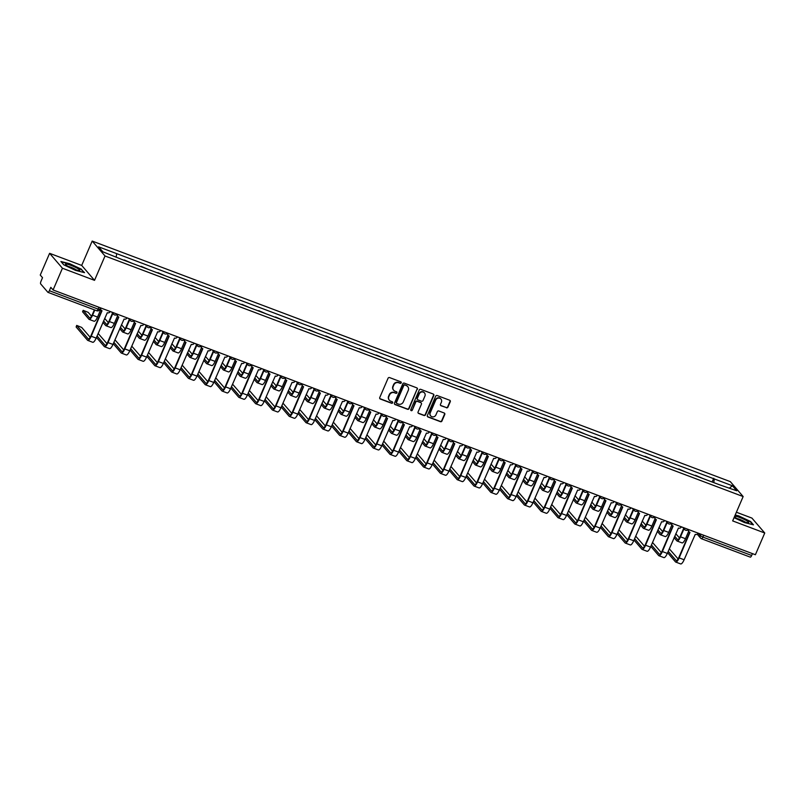 <?xml version="1.0" encoding="UTF-8"?>
<svg xmlns="http://www.w3.org/2000/svg" width="805" height="805" viewBox="0 0 805 805"><rect width="100%" height="100%" fill="white"/><g stroke="black" fill="none" stroke-linecap="round" stroke-linejoin="round"><path stroke-width="1.21" d="M401.222 382.848A0.825 0.785 139.3 0 0 400.81 381.822L389.58 377.585A1.177 1.117 139.3 0 0 388.06 378.259L379.749 397.549A1.177 1.117 139.3 0 0 380.342 399.028L391.572 403.255A0.825 0.785 139.3 0 0 392.528 401.967A0.825 0.785 139.3 0 0 392.226 401.755L390.767 401.212A3.773 3.572 139.3 0 1 388.865 396.503L389.56 394.893A3.773 3.572 139.3 0 1 394.42 392.739L395.869 393.293A0.825 0.785 139.3 0 0 396.815 391.995A0.825 0.785 139.3 0 0 396.513 391.783L395.064 391.24A3.773 3.572 139.3 0 1 393.162 386.531L393.846 384.921A3.773 3.572 139.3 0 1 398.706 382.767L400.166 383.321A0.825 0.785 139.3 0 0 401.222 382.848M393.554 390.123A3.773 3.572 139.3 0 1 392.9 386.239L393.595 384.629A3.773 3.572 139.3 0 1 398.455 382.476L399.904 383.019A0.825 0.785 139.3 0 0 400.96 381.892M379.799 398.566A1.177 1.117 139.3 0 0 380.091 398.727L391.321 402.963A0.825 0.785 139.3 0 0 392.377 401.836M389.258 400.085A3.773 3.572 139.3 0 1 388.604 396.201L389.298 394.601A3.773 3.572 139.3 0 1 394.158 392.438L395.617 392.991A0.825 0.785 139.3 0 0 396.674 391.864M446.413 407.793A1.177 1.117 139.3 0 0 447.932 407.119L450.267 401.705A1.177 1.117 139.3 0 0 449.663 400.236L437.196 395.537A1.177 1.117 139.3 0 0 435.676 396.211L427.364 415.501A1.177 1.117 139.3 0 0 427.958 416.98L440.436 421.679A1.177 1.117 139.3 0 0 441.955 421.005L444.773 414.464A1.177 1.117 139.3 0 0 444.169 412.995L438.836 410.983A1.177 1.117 139.3 0 0 437.316 411.657L435.918 414.897A3.16 2.989 139.3 0 1 430.695 415.893A3.16 2.989 139.3 0 1 430.262 412.764L435.736 400.065A3.16 2.989 139.3 0 1 440.959 399.069A3.16 2.989 139.3 0 1 441.392 402.198L440.476 404.311A1.177 1.117 139.3 0 0 441.08 405.78L446.161 407.491A1.177 1.117 139.3 0 0 447.671 406.827L450.005 401.413A1.177 1.117 139.3 0 0 449.955 400.397M94.527 280.341L81.697 265.419L49.608 253.323L62.438 268.236L94.527 280.341L105.022 255.98L743.146 496.554L732.661 520.905L764.75 533.001L755.392 554.736L53.08 289.971L50.816 287.335L49.357 290.716L98.13 309.11L99.83 309.462L100.524 307.862M62.438 268.236L53.08 289.971M417.393 389.318A1.177 1.117 139.3 0 0 416.799 387.849L404.321 383.14A1.177 1.117 139.3 0 0 402.802 383.814L394.49 403.114A1.177 1.117 139.3 0 0 395.094 404.583L407.561 409.282A1.177 1.117 139.3 0 0 409.081 408.608L417.131 389.016A1.177 1.117 139.3 0 0 417.091 388.01M420.763 389.338L433.231 394.037A1.177 1.117 139.3 0 1 433.825 395.507L425.513 414.806A1.177 1.117 139.3 0 1 423.994 415.481L418.66 413.468A1.177 1.117 139.3 0 1 418.067 411.999L421.438 404.17A1.177 1.117 139.3 0 0 420.844 402.701L417.302 401.363A1.177 1.117 139.3 0 0 415.783 402.037L412.271 410.188A0.825 0.785 139.3 0 1 410.902 410.449A0.825 0.785 139.3 0 1 410.792 409.634L419.244 390.012A1.177 1.117 139.3 0 1 420.763 389.338M49.608 253.323L40.25 275.058L42.524 277.695L41.065 281.086A2.405 0.704 -69.3 0 0 40.632 283.863L47.898 292.306A2.405 0.704 -69.3 0 0 47.988 292.376A2.405 0.704 -69.3 0 0 49.357 290.716M81.697 265.419L92.193 241.067L730.316 481.632L743.146 496.554M764.75 533.001L751.92 518.088L736.394 512.232M752.454 553.629L751.659 555.48A2.405 0.704 110.7 0 1 750.3 557.14A2.405 0.704 110.7 0 1 750.21 557.07M124.835 260.579L124.171 260.327M131.94 263.255L124.322 259.985M140.976 266.666L141.63 266.908M148.734 269.595L141.127 266.324M157.77 272.996L158.434 273.247M165.538 275.924L157.921 272.654M174.574 279.325L175.228 279.577M182.333 282.253L174.715 278.983M191.369 285.664L192.023 285.906M199.137 288.593L191.52 285.322M208.173 291.994L208.827 292.245M215.931 294.922L208.314 291.651M224.967 298.333L225.621 298.575M232.726 301.251L225.118 297.981M241.762 304.662L242.426 304.904M249.53 307.591L241.913 304.32M258.566 310.992L259.22 311.243M266.324 313.92L258.717 310.65M275.36 317.331L276.014 317.573M283.129 320.249L275.511 316.979M292.165 323.66L292.819 323.912M299.923 326.589L292.306 323.318M308.959 329.99L309.613 330.241M316.727 332.918L309.11 329.648M325.753 336.329L326.417 336.571M333.522 339.247L325.904 335.977M342.558 342.658L343.212 342.91M350.316 345.587L342.709 342.316M359.352 348.988L360.016 349.239M367.12 351.916L359.503 348.646M376.156 355.327L376.81 355.569M383.915 358.255L376.297 354.985M392.951 361.656L393.605 361.908M400.719 364.585L393.102 361.314M409.755 367.986L410.409 368.237M417.513 370.914L409.896 367.644M426.549 374.325L427.203 374.567M434.318 377.253L426.7 373.983M443.344 380.654L444.008 380.906M451.112 383.583L443.495 380.312M460.148 386.984L460.802 387.235M467.906 389.912L460.299 386.642M476.942 393.323L477.596 393.565M484.711 396.251L477.093 392.981M493.747 399.652L494.401 399.904M501.505 402.581L493.888 399.31M510.541 405.992L511.195 406.233M518.309 408.91L510.692 405.64M527.335 412.321L528 412.563M535.104 415.249L527.486 411.979M544.14 418.65L544.794 418.902M551.898 421.579L544.291 418.308M560.934 424.99L561.598 425.231M568.702 427.908L561.085 424.638M577.738 431.319L578.393 431.571M585.497 434.247L577.879 430.977M594.533 437.648L595.187 437.9M602.301 440.577L594.684 437.306M611.337 443.988L611.991 444.229M619.095 446.906L611.478 443.636M628.131 450.317L628.786 450.569M635.9 453.245L628.282 449.975M644.926 456.646L645.59 456.898M652.694 459.575L645.077 456.304M661.73 462.986L662.384 463.227M669.488 465.914L661.881 462.644M678.524 469.315L679.179 469.567M686.293 472.243L678.675 468.973M695.329 475.644L695.983 475.896M703.087 478.573L695.47 475.302M713.773 482.598L714.337 478.955L732.419 485.777L736.736 490.788L719.247 484.67L121.605 259.361L102.919 251.844L98.602 246.833L116.695 253.645L116.202 256.855M714.337 478.955L116.695 253.645M105.022 255.98L92.193 241.067M81.677 269.333L69.854 263.748L60.898 261.494L63.756 264.815L75.579 270.4L84.535 272.654L81.516 269.715M734.059 517.645L744.504 522.576L753.46 524.83L750.602 521.509L738.779 515.925L735.196 515.019M712.123 481.984L713.733 478.25M729.451 488.041L732.419 485.777M394.541 404.12A1.177 1.117 139.3 0 0 394.832 404.281L407.31 408.99A1.177 1.117 139.3 0 0 408.819 408.316L417.131 389.016M404.845 385.082A0.825 0.785 139.3 0 0 403.778 385.555L396.483 402.49A0.825 0.785 139.3 0 0 396.895 403.516L398.435 404.1A3.773 3.572 139.3 0 0 403.295 401.947L408.276 390.365A3.773 3.572 139.3 0 0 406.374 385.655L404.583 384.78A0.825 0.785 139.3 0 0 403.516 385.253L403.778 385.555M396.483 403.144A0.825 0.785 139.3 0 1 396.221 402.188L403.516 385.253M407.622 386.481A3.773 3.572 139.3 0 0 406.112 385.364L406.374 385.655M404.583 384.78L406.112 385.364M418.117 413.005A1.177 1.117 139.3 0 0 418.399 413.166L423.742 415.179A1.177 1.117 139.3 0 0 425.261 414.505L433.573 395.215A1.177 1.117 139.3 0 0 433.523 394.209M421.136 402.862A1.177 1.117 139.3 0 0 420.582 402.399L417.04 401.071A1.177 1.117 139.3 0 0 415.521 401.745L412.271 410.188M410.802 410.278A0.825 0.785 139.3 0 0 412.019 409.886M424.929 396.05A3.16 2.989 139.3 0 0 424.497 392.931A3.16 2.989 139.3 0 0 419.274 393.917L417.352 398.395A1.177 1.117 139.3 0 0 417.946 399.864L421.488 401.202A1.177 1.117 139.3 0 0 423.007 400.528L424.929 396.05M424.366 392.78A3.16 2.989 139.3 0 0 419.023 393.625L419.274 393.917M417.403 399.401A1.177 1.117 139.3 0 1 417.091 398.093L419.023 393.625M440.526 405.318A1.177 1.117 139.3 0 0 440.818 405.489L446.161 407.491M440.828 398.928A3.16 2.989 139.3 0 0 435.485 399.763L435.736 400.065M430.574 415.742A3.16 2.989 139.3 0 1 430.011 412.472L435.485 399.763M427.415 416.507A1.177 1.117 139.3 0 0 427.707 416.678L440.174 421.377A1.177 1.117 139.3 0 0 441.693 420.703L444.511 414.162A1.177 1.117 139.3 0 0 444.461 413.156M94.799 310.026L92.575 315.198A6.078 1.771 110.7 0 1 89.134 319.384A6.078 1.771 110.7 0 1 88.902 319.213L82.563 311.756L83.177 310.338L89.516 317.794A4.508 1.308 -69.3 0 0 89.687 317.915A4.508 1.308 -69.3 0 0 92.243 314.815L94.376 309.865M91.529 316.234L88.188 312.36L83.177 310.338M100.726 309.643L97.526 317.069A6.078 1.771 110.7 0 1 94.084 321.245L89.134 319.384M100.726 307.933A2.405 2.274 139.3 0 0 102.014 310.73L91.217 336.238A6.078 1.771 110.7 0 1 87.775 340.414A6.078 1.771 110.7 0 1 87.544 340.253L76.133 326.991L76.686 325.411L88.158 338.835A4.508 1.308 -69.3 0 0 88.329 338.955A4.508 1.308 -69.3 0 0 90.885 335.856L101.752 310.619M90.17 337.275L81.697 327.434L76.686 325.411M101.128 310.116L100.796 309.734A2.405 2.274 -40.7 0 1 100.273 308.436M110.295 311.545A2.405 2.274 139.3 0 1 107.286 312.722L96.167 338.11A6.078 1.771 110.7 0 1 92.726 342.286L87.775 340.414M108.323 322.574L104.65 318.418M112.861 313.437L109.369 321.537A6.078 1.771 110.7 0 1 105.928 325.713A6.078 1.771 110.7 0 1 105.697 325.542L102.949 322.352M117.52 315.973L114.32 323.399A6.078 1.771 110.7 0 1 110.889 327.575L105.928 325.713M103.563 320.933L106.31 324.123A4.508 1.308 -69.3 0 0 106.481 324.244A4.508 1.308 -69.3 0 0 109.037 321.145L112.519 313.054M125.117 328.903L121.444 324.747M129.655 319.776L126.174 327.866A6.078 1.771 110.7 0 1 122.732 332.042A6.078 1.771 110.7 0 1 122.501 331.881L119.754 328.682M134.324 322.312L131.124 329.738A6.078 1.771 110.7 0 1 127.683 333.914L122.732 332.042M120.368 327.263L123.105 330.452A4.508 1.308 -69.3 0 0 123.286 330.583A4.508 1.308 -69.3 0 0 125.832 327.484L129.323 319.384M67.399 265.972A7.819 1.177 23.3 0 0 79.433 270.561A7.819 1.177 23.3 0 0 77.854 268.608A7.819 1.177 23.3 0 0 69.3 264.775A7.819 1.177 23.3 0 0 65.577 264.593A7.819 1.177 23.3 0 0 67.399 265.972M76.344 269.947A5.353 0.805 23.3 0 0 75.65 269.484A5.353 0.805 23.3 0 0 68.143 266.415M61.25 261.907L69.854 264.07L81.305 269.474L83.901 272.493M734.462 516.719A7.819 1.177 23.3 0 0 734.502 516.77A7.819 1.177 23.3 0 0 736.323 518.158A7.819 1.177 23.3 0 0 748.358 522.737A7.819 1.177 23.3 0 0 746.778 520.785A7.819 1.177 23.3 0 0 734.683 516.206M745.269 522.123A5.353 0.805 23.3 0 0 744.575 521.66A5.353 0.805 23.3 0 0 737.068 518.591M735.066 515.311L738.779 516.246L750.23 521.66L752.826 524.669M106.964 343.614L98.16 333.481M117.52 314.272A2.405 2.274 139.3 0 0 118.808 317.069L108.011 342.578A6.078 1.771 110.7 0 1 104.57 346.754A6.078 1.771 110.7 0 1 104.338 346.583L96.459 337.426M97.073 336.007L104.952 345.164A4.508 1.308 -69.3 0 0 105.123 345.285A4.508 1.308 -69.3 0 0 107.679 342.185L118.546 316.949M117.933 316.446L117.59 316.063A2.405 2.274 -40.7 0 1 117.087 314.332M127.089 317.874A2.405 2.274 139.3 0 1 124.091 319.052L112.962 344.439A6.078 1.771 110.7 0 1 109.53 348.615L104.57 346.754M123.759 349.944L114.954 339.821M134.324 320.601A2.405 2.274 139.3 0 0 135.612 323.399L124.815 348.907A6.078 1.771 110.7 0 1 121.374 353.083A6.078 1.771 110.7 0 1 121.142 352.912L113.264 343.755M113.877 342.336L121.756 351.493A4.508 1.308 -69.3 0 0 121.927 351.624A4.508 1.308 -69.3 0 0 124.473 348.515L135.351 323.278M134.727 322.785L134.395 322.392A2.405 2.274 -40.7 0 1 133.882 320.672M143.884 324.204A2.405 2.274 139.3 0 1 140.885 325.391L129.766 350.779A6.078 1.771 110.7 0 1 126.325 354.955L121.374 353.083M141.922 335.242L138.249 331.076M146.45 326.106L142.968 334.196A6.078 1.771 110.7 0 1 139.527 338.382A6.078 1.771 110.7 0 1 139.295 338.211L136.548 335.021M151.119 328.641L147.919 336.067A6.078 1.771 110.7 0 1 144.487 340.243L139.527 338.382M137.162 333.602L139.909 336.792A4.508 1.308 -69.3 0 0 140.08 336.913A4.508 1.308 -69.3 0 0 142.636 333.813L146.118 325.723M158.716 341.572L155.043 337.416M163.254 332.435L159.762 340.535A6.078 1.771 110.7 0 1 156.331 344.711A6.078 1.771 110.7 0 1 156.1 344.54L153.353 341.35M167.923 334.971L164.723 342.397A6.078 1.771 110.7 0 1 161.282 346.573L156.331 344.711M153.956 339.931L156.703 343.121A4.508 1.308 -69.3 0 0 156.874 343.252A4.508 1.308 -69.3 0 0 159.43 340.143L162.922 332.052M175.52 347.901L171.847 343.745M180.048 338.774L176.567 346.864A6.078 1.771 110.7 0 1 173.125 351.04A6.078 1.771 110.7 0 1 172.894 350.879L170.147 347.68M184.717 341.31L181.517 348.736A6.078 1.771 110.7 0 1 178.076 352.912L173.125 351.04M170.761 346.261L173.508 349.45A4.508 1.308 -69.3 0 0 173.679 349.581A4.508 1.308 -69.3 0 0 176.235 346.482L179.716 338.382M140.563 356.273L131.758 346.15M151.119 326.931A2.405 2.274 139.3 0 0 152.407 329.728L141.61 355.236A6.078 1.771 110.7 0 1 138.168 359.412A6.078 1.771 110.7 0 1 137.937 359.251L130.058 350.084M130.672 348.666L138.551 357.833A4.508 1.308 -69.3 0 0 138.722 357.953A4.508 1.308 -69.3 0 0 141.278 354.854L152.145 329.617M151.521 329.114L151.189 328.732A2.405 2.274 -40.7 0 1 150.686 327.001M160.688 330.543A2.405 2.274 139.3 0 1 157.679 331.72L146.56 357.108A6.078 1.771 110.7 0 1 143.129 361.284L138.168 359.412M157.357 362.612L148.553 352.479M167.913 333.27A2.405 2.274 139.3 0 0 169.211 336.067L158.404 361.576A6.078 1.771 110.7 0 1 154.973 365.752A6.078 1.771 110.7 0 1 154.741 365.581L146.862 356.424M147.466 355.005L155.345 364.162A4.508 1.308 -69.3 0 0 155.526 364.283A4.508 1.308 -69.3 0 0 158.072 361.183L168.949 335.947M168.326 335.454L167.993 335.061A2.405 2.274 -40.7 0 1 167.48 333.34M177.482 336.872A2.405 2.274 139.3 0 1 174.484 338.05L163.365 363.437A6.078 1.771 110.7 0 1 159.923 367.613L154.973 365.752M174.162 368.942L165.357 358.819M184.717 339.599A2.405 2.274 139.3 0 0 186.005 342.397L175.208 367.905A6.078 1.771 110.7 0 1 171.767 372.081A6.078 1.771 110.7 0 1 171.535 371.91L163.656 362.753M164.27 361.334L172.149 370.491A4.508 1.308 -69.3 0 0 172.32 370.622A4.508 1.308 -69.3 0 0 174.876 367.523L185.744 342.276M185.12 341.783L184.788 341.39A2.405 2.274 -40.7 0 1 184.285 339.67M194.287 343.202A2.405 2.274 139.3 0 1 191.278 344.389L180.159 369.777A6.078 1.771 110.7 0 1 176.718 373.953L171.767 372.081M192.315 354.24L188.642 350.074M196.853 345.103L193.361 353.204A6.078 1.771 110.7 0 1 189.93 357.38A6.078 1.771 110.7 0 1 189.688 357.209L186.951 354.019M201.512 347.639L198.322 355.065A6.078 1.771 110.7 0 1 194.88 359.241L189.93 357.38M187.555 352.6L190.302 355.79A4.508 1.308 -69.3 0 0 190.473 355.911A4.508 1.308 -69.3 0 0 193.029 352.811L196.521 344.721M190.956 375.271L182.151 365.148M201.512 345.929A2.405 2.274 139.3 0 0 202.8 348.726L192.003 374.234A6.078 1.771 110.7 0 1 188.571 378.42A6.078 1.771 110.7 0 1 188.33 378.249L180.451 369.093M181.065 367.664L188.944 376.831A4.508 1.308 -69.3 0 0 189.115 376.951A4.508 1.308 -69.3 0 0 191.671 373.852L202.538 348.615M201.924 348.112L201.582 347.73A2.405 2.274 -40.7 0 1 201.079 345.999M211.081 349.541A2.405 2.274 139.3 0 1 208.082 350.718L196.963 376.106A6.078 1.771 110.7 0 1 193.522 380.282L188.571 378.42M209.119 360.57L205.446 356.414M213.647 351.443L210.165 359.533A6.078 1.771 110.7 0 1 206.724 363.709A6.078 1.771 110.7 0 1 206.493 363.538L203.746 360.348M218.316 353.969L215.116 361.395A6.078 1.771 110.7 0 1 211.675 365.581L206.724 363.709M204.359 358.929L207.106 362.119A4.508 1.308 -69.3 0 0 207.277 362.25A4.508 1.308 -69.3 0 0 209.833 359.141L213.315 351.05M207.76 381.61L198.946 371.477M218.316 352.268A2.405 2.274 139.3 0 0 219.604 355.065L208.807 380.574A6.078 1.771 110.7 0 1 205.366 384.75A6.078 1.771 110.7 0 1 205.134 384.579L197.255 375.422M197.869 374.003L205.748 383.16A4.508 1.308 -69.3 0 0 205.919 383.281A4.508 1.308 -69.3 0 0 208.475 380.181L219.342 354.945M218.719 354.452L218.386 354.059A2.405 2.274 -40.7 0 1 217.873 352.338M227.875 355.87A2.405 2.274 139.3 0 1 224.877 357.048L213.758 382.435A6.078 1.771 110.7 0 1 210.316 386.611L205.366 384.75M225.913 366.899L222.24 362.743M230.441 357.772L226.96 365.862A6.078 1.771 110.7 0 1 223.518 370.038A6.078 1.771 110.7 0 1 223.287 369.877L220.54 366.678M235.11 360.308L231.91 367.734A6.078 1.771 110.7 0 1 228.479 371.91L223.518 370.038M221.154 365.259L223.901 368.459A4.508 1.308 -69.3 0 0 224.072 368.579A4.508 1.308 -69.3 0 0 226.628 365.48L230.109 357.38M224.555 387.94L215.75 377.817M235.11 358.597A2.405 2.274 139.3 0 0 236.398 361.395L225.601 386.903A6.078 1.771 110.7 0 1 222.16 391.079A6.078 1.771 110.7 0 1 221.928 390.918L214.05 381.751M214.663 380.332L222.542 389.489A4.508 1.308 -69.3 0 0 222.713 389.62A4.508 1.308 -69.3 0 0 225.269 386.521L236.137 361.274M235.513 360.781L235.181 360.388A2.405 2.274 -40.7 0 1 234.678 358.668M244.68 362.21A2.405 2.274 139.3 0 1 241.681 363.387L230.552 388.775A6.078 1.771 110.7 0 1 227.121 392.951L222.16 391.079M242.708 373.238L239.035 369.072M247.246 364.101L243.764 372.202A6.078 1.771 110.7 0 1 240.323 376.378A6.078 1.771 110.7 0 1 240.091 376.207L237.344 373.017M251.915 366.637L248.715 374.063A6.078 1.771 110.7 0 1 245.273 378.239L240.323 376.378M237.958 371.598L240.695 374.788A4.508 1.308 -69.3 0 0 240.876 374.909A4.508 1.308 -69.3 0 0 243.422 371.809L246.914 363.719M241.349 394.279L232.544 384.146M251.915 364.927A2.405 2.274 139.3 0 0 253.203 367.724L242.406 393.232A6.078 1.771 110.7 0 1 238.964 397.418A6.078 1.771 110.7 0 1 238.733 397.247L230.854 388.091M231.458 386.662L239.337 395.829A4.508 1.308 -69.3 0 0 239.518 395.949A4.508 1.308 -69.3 0 0 242.064 392.85L252.941 367.613M252.317 367.11L251.985 366.728A2.405 2.274 -40.7 0 1 251.472 364.997M261.474 368.539A2.405 2.274 139.3 0 1 258.475 369.716L247.356 395.104A6.078 1.771 110.7 0 1 243.915 399.28L238.964 397.418M259.512 379.568L255.839 375.412M264.04 370.441L260.558 378.531A6.078 1.771 110.7 0 1 257.117 382.707A6.078 1.771 110.7 0 1 256.886 382.536L254.139 379.346M268.709 372.967L265.509 380.403A6.078 1.771 110.7 0 1 262.068 384.579L257.117 382.707M254.752 377.927L257.499 381.117A4.508 1.308 -69.3 0 0 257.67 381.248A4.508 1.308 -69.3 0 0 260.226 378.139L263.708 370.048M276.306 385.897L272.633 381.741M280.844 376.77L277.353 384.86A6.078 1.771 110.7 0 1 273.921 389.036A6.078 1.771 110.7 0 1 273.68 388.875L270.943 385.675M285.503 379.306L282.314 386.732A6.078 1.771 110.7 0 1 278.872 390.908L273.921 389.036M271.547 384.257L274.294 387.457A4.508 1.308 -69.3 0 0 274.465 387.577A4.508 1.308 -69.3 0 0 277.021 384.478L280.512 376.378M293.111 392.236L289.438 388.07M297.639 383.1L294.157 391.2A6.078 1.771 110.7 0 1 290.716 395.376A6.078 1.771 110.7 0 1 290.484 395.205L287.737 392.015M302.308 385.635L299.108 393.061A6.078 1.771 110.7 0 1 295.666 397.237L290.716 395.376M288.351 390.596L291.098 393.786A4.508 1.308 -69.3 0 0 291.269 393.907A4.508 1.308 -69.3 0 0 293.825 390.807L297.307 382.717M309.905 398.566L306.232 394.41M314.443 389.439L310.951 397.529A6.078 1.771 110.7 0 1 307.51 401.705A6.078 1.771 110.7 0 1 307.279 401.534L304.531 398.344M319.102 391.965L315.902 399.401A6.078 1.771 110.7 0 1 312.471 403.577L307.51 401.705M305.145 396.925L307.892 400.115A4.508 1.308 -69.3 0 0 308.063 400.246A4.508 1.308 -69.3 0 0 310.619 397.137L314.101 389.046M326.699 404.895L323.026 400.739M331.237 395.768L327.756 403.858A6.078 1.771 110.7 0 1 324.314 408.034A6.078 1.771 110.7 0 1 324.083 407.873L321.336 404.684M335.906 398.304L332.707 405.73A6.078 1.771 110.7 0 1 329.265 409.906L324.314 408.034M321.95 403.255L324.697 406.455A4.508 1.308 -69.3 0 0 324.868 406.575A4.508 1.308 -69.3 0 0 327.414 403.476L330.905 395.376M343.504 411.234L339.831 407.068M348.032 402.098L344.55 410.198A6.078 1.771 110.7 0 1 341.109 414.374A6.078 1.771 110.7 0 1 340.877 414.203L338.13 411.013M352.701 404.633L349.501 412.059A6.078 1.771 110.7 0 1 346.07 416.235L341.109 414.374M338.744 409.594L341.491 412.784A4.508 1.308 -69.3 0 0 341.662 412.905A4.508 1.308 -69.3 0 0 344.218 409.805L347.7 401.715M258.153 400.608L249.349 390.485M268.709 371.266A2.405 2.274 139.3 0 0 269.997 374.063L259.2 399.572A6.078 1.771 110.7 0 1 255.759 403.748A6.078 1.771 110.7 0 1 255.527 403.577L247.648 394.42M248.262 393.001L256.141 402.158A4.508 1.308 -69.3 0 0 256.312 402.289A4.508 1.308 -69.3 0 0 258.868 399.179L269.735 373.943M269.112 373.45L268.779 373.057A2.405 2.274 -40.7 0 1 268.276 371.336M278.278 374.868A2.405 2.274 139.3 0 1 275.27 376.056L264.151 401.433A6.078 1.771 110.7 0 1 260.709 405.609L255.759 403.748M274.948 406.938L266.143 396.815M285.503 377.595A2.405 2.274 139.3 0 0 286.791 380.393L275.994 405.901A6.078 1.771 110.7 0 1 272.563 410.077A6.078 1.771 110.7 0 1 272.332 409.916L264.453 400.749M265.056 399.33L272.935 408.487A4.508 1.308 -69.3 0 0 273.106 408.618A4.508 1.308 -69.3 0 0 275.662 405.519L286.53 380.272M285.916 379.779L285.584 379.386A2.405 2.274 -40.7 0 1 285.071 377.666M295.073 381.208A2.405 2.274 139.3 0 1 292.074 382.385L280.955 407.773A6.078 1.771 110.7 0 1 277.514 411.949L272.563 410.077M291.752 413.277L282.947 403.144M302.308 383.935A2.405 2.274 139.3 0 0 303.596 386.732L292.799 412.241A6.078 1.771 110.7 0 1 289.357 416.416A6.078 1.771 110.7 0 1 289.126 416.245L281.247 407.089M281.861 405.67L289.74 414.827A4.508 1.308 -69.3 0 0 289.911 414.947A4.508 1.308 -69.3 0 0 292.467 411.848L303.334 386.611M302.71 386.108L302.378 385.726A2.405 2.274 -40.7 0 1 301.865 383.995M311.877 387.537A2.405 2.274 139.3 0 1 308.868 388.714L297.749 414.102A6.078 1.771 110.7 0 1 294.308 418.278L289.357 416.416M308.546 419.606L299.742 409.483M319.102 390.264A2.405 2.274 139.3 0 0 320.39 393.061L309.593 418.57A6.078 1.771 110.7 0 1 306.152 422.746A6.078 1.771 110.7 0 1 305.92 422.575L298.041 413.418M298.655 411.999L306.534 421.156A4.508 1.308 -69.3 0 0 306.705 421.287A4.508 1.308 -69.3 0 0 309.261 418.177L320.128 392.941M319.515 392.448L319.172 392.055A2.405 2.274 -40.7 0 1 318.669 390.334M328.671 393.866A2.405 2.274 139.3 0 1 325.673 395.054L314.544 420.431A6.078 1.771 110.7 0 1 311.112 424.617L306.152 422.746M325.351 425.936L316.536 415.813M335.906 396.593A2.405 2.274 139.3 0 0 337.194 399.391L326.397 424.899A6.078 1.771 110.7 0 1 322.956 429.075A6.078 1.771 110.7 0 1 322.725 428.914L314.846 419.747M315.459 418.328L323.338 427.495A4.508 1.308 -69.3 0 0 323.509 427.616A4.508 1.308 -69.3 0 0 326.055 424.517L336.933 399.27M336.309 398.777L335.977 398.395A2.405 2.274 -40.7 0 1 335.464 396.664M345.466 400.206A2.405 2.274 139.3 0 1 342.467 401.383L331.348 426.771A6.078 1.771 110.7 0 1 327.907 430.947L322.956 429.075M342.145 432.275L333.34 422.142M352.701 402.933A2.405 2.274 139.3 0 0 353.989 405.73L343.192 431.239A6.078 1.771 110.7 0 1 339.75 435.414A6.078 1.771 110.7 0 1 339.519 435.243L331.64 426.087M332.254 424.668L340.133 433.825A4.508 1.308 -69.3 0 0 340.304 433.945A4.508 1.308 -69.3 0 0 342.86 430.846L353.727 405.609M353.103 405.106L352.771 404.724A2.405 2.274 -40.7 0 1 352.268 402.993M362.27 406.535A2.405 2.274 139.3 0 1 359.272 407.712L348.142 433.1A6.078 1.771 110.7 0 1 344.711 437.276L339.75 435.414M360.298 417.564L356.625 413.408M364.836 408.437L361.344 416.527A6.078 1.771 110.7 0 1 357.913 420.703A6.078 1.771 110.7 0 1 357.682 420.532L354.935 417.342M369.505 410.973L366.305 418.399A6.078 1.771 110.7 0 1 362.864 422.575L357.913 420.703M355.538 415.923L358.285 419.113A4.508 1.308 -69.3 0 0 358.467 419.244A4.508 1.308 -69.3 0 0 361.012 416.145L364.504 408.044M358.939 438.604L350.135 428.481M369.505 409.262A2.405 2.274 139.3 0 0 370.793 412.059L359.986 437.568A6.078 1.771 110.7 0 1 356.555 441.744A6.078 1.771 110.7 0 1 356.323 441.573L348.444 432.416M349.048 430.997L356.927 440.154A4.508 1.308 -69.3 0 0 357.108 440.285A4.508 1.308 -69.3 0 0 359.654 437.175L370.531 411.939M369.908 411.446L369.575 411.053A2.405 2.274 -40.7 0 1 369.062 409.332M379.064 412.864A2.405 2.274 139.3 0 1 376.066 414.052L364.947 439.439A6.078 1.771 110.7 0 1 361.505 443.615L356.555 441.744M377.102 423.893L373.429 419.737M381.63 414.766L378.149 422.856A6.078 1.771 110.7 0 1 374.707 427.042A6.078 1.771 110.7 0 1 374.476 426.871L371.729 423.682M386.299 417.302L383.1 424.728A6.078 1.771 110.7 0 1 379.658 428.904L374.707 427.042M372.343 422.253L375.09 425.453A4.508 1.308 -69.3 0 0 375.261 425.573A4.508 1.308 -69.3 0 0 377.817 422.474L381.298 414.384M375.744 444.934L366.939 434.811M386.299 415.591A2.405 2.274 139.3 0 0 387.587 418.389L376.79 443.897A6.078 1.771 110.7 0 1 373.349 448.073A6.078 1.771 110.7 0 1 373.118 447.912L365.239 438.745M365.852 437.326L373.731 446.493A4.508 1.308 -69.3 0 0 373.902 446.614A4.508 1.308 -69.3 0 0 376.458 443.515L387.326 418.278M386.702 417.775L386.37 417.393A2.405 2.274 -40.7 0 1 385.867 415.662M395.869 419.204A2.405 2.274 139.3 0 1 392.86 420.381L381.741 445.769A6.078 1.771 110.7 0 1 378.3 449.945L373.349 448.073M393.897 430.232L390.224 426.076M398.435 421.096L394.943 429.196A6.078 1.771 110.7 0 1 391.512 433.372A6.078 1.771 110.7 0 1 391.27 433.201L388.533 430.011M403.094 423.631L399.904 431.057A6.078 1.771 110.7 0 1 396.463 435.233L391.512 433.372M389.137 428.592L391.884 431.782A4.508 1.308 -69.3 0 0 392.055 431.903A4.508 1.308 -69.3 0 0 394.611 428.803L398.103 420.713M392.538 451.273L383.733 441.14M403.094 421.931A2.405 2.274 139.3 0 0 404.382 424.728L393.585 450.237A6.078 1.771 110.7 0 1 390.153 454.412A6.078 1.771 110.7 0 1 389.912 454.241L382.033 445.085M382.647 443.666L390.526 452.823A4.508 1.308 -69.3 0 0 390.697 452.943A4.508 1.308 -69.3 0 0 393.253 449.844L404.12 424.607M403.506 424.104L403.164 423.722A2.405 2.274 -40.7 0 1 402.661 421.991M412.663 425.533A2.405 2.274 139.3 0 1 409.665 426.71L398.545 452.098A6.078 1.771 110.7 0 1 395.104 456.274L390.153 454.412M410.701 436.562L407.028 432.406M415.229 427.435L411.747 435.525A6.078 1.771 110.7 0 1 408.306 439.701A6.078 1.771 110.7 0 1 408.075 439.54L405.328 436.34M419.898 429.971L416.698 437.397A6.078 1.771 110.7 0 1 413.257 441.573L408.306 439.701M405.941 434.921L408.688 438.111A4.508 1.308 -69.3 0 0 408.86 438.242A4.508 1.308 -69.3 0 0 411.415 435.143L414.897 427.042M409.343 457.602L400.528 447.479M419.898 428.26A2.405 2.274 139.3 0 0 421.186 431.057L410.389 456.566A6.078 1.771 110.7 0 1 406.948 460.742A6.078 1.771 110.7 0 1 406.716 460.571L398.837 451.414M399.451 449.995L407.33 459.152A4.508 1.308 -69.3 0 0 407.501 459.283A4.508 1.308 -69.3 0 0 410.057 456.173L420.924 430.937M420.301 430.444L419.969 430.051A2.405 2.274 -40.7 0 1 419.455 428.33M429.457 431.862A2.405 2.274 139.3 0 1 426.459 433.05L415.34 458.437A6.078 1.771 110.7 0 1 411.898 462.613L406.948 460.742M427.495 442.901L423.822 438.735M432.033 433.764L428.542 441.854A6.078 1.771 110.7 0 1 425.1 446.04A6.078 1.771 110.7 0 1 424.869 445.869L422.122 442.68M436.692 436.3L433.493 443.726A6.078 1.771 110.7 0 1 430.061 447.902L425.1 446.04M422.736 441.261L425.483 444.451A4.508 1.308 -69.3 0 0 425.654 444.571A4.508 1.308 -69.3 0 0 428.21 441.472L431.691 433.382M426.137 463.932L417.332 453.809M436.692 434.589A2.405 2.274 139.3 0 0 437.98 437.387L427.183 462.895A6.078 1.771 110.7 0 1 423.742 467.071A6.078 1.771 110.7 0 1 423.511 466.91L415.632 457.743M416.245 456.324L424.124 465.491A4.508 1.308 -69.3 0 0 424.295 465.612A4.508 1.308 -69.3 0 0 426.851 462.513L437.719 437.276M437.095 436.773L436.763 436.391A2.405 2.274 -40.7 0 1 436.26 434.66M446.262 438.202A2.405 2.274 139.3 0 1 443.263 439.379L432.134 464.767A6.078 1.771 110.7 0 1 428.703 468.943L423.742 467.071M444.29 449.23L440.617 445.074M448.828 440.104L445.346 448.194A6.078 1.771 110.7 0 1 441.905 452.37A6.078 1.771 110.7 0 1 441.673 452.199L438.926 449.009M453.497 442.629L450.297 450.055A6.078 1.771 110.7 0 1 446.856 454.231L441.905 452.37M439.54 447.59L442.277 450.78A4.508 1.308 -69.3 0 0 442.458 450.911A4.508 1.308 -69.3 0 0 445.004 447.801L448.496 439.711M442.931 470.271L434.126 460.138M453.497 440.929A2.405 2.274 139.3 0 0 454.785 443.726L443.988 469.235A6.078 1.771 110.7 0 1 440.546 473.41A6.078 1.771 110.7 0 1 440.315 473.239L432.436 464.083M433.05 462.664L440.919 471.821A4.508 1.308 -69.3 0 0 441.1 471.941A4.508 1.308 -69.3 0 0 443.646 468.842L454.523 443.605M453.899 443.112L453.567 442.72A2.405 2.274 -40.7 0 1 453.054 440.999M463.056 444.531A2.405 2.274 139.3 0 1 460.058 445.708L448.938 471.096A6.078 1.771 110.7 0 1 445.497 475.272L440.546 473.41M461.094 455.56L457.421 451.404M465.622 446.433L462.14 454.523A6.078 1.771 110.7 0 1 458.699 458.699A6.078 1.771 110.7 0 1 458.468 458.538L455.721 455.338M470.291 448.969L467.091 456.395A6.078 1.771 110.7 0 1 463.65 460.571L458.699 458.699M456.334 453.919L459.081 457.109A4.508 1.308 -69.3 0 0 459.252 457.24A4.508 1.308 -69.3 0 0 461.808 454.141L465.29 446.04M459.736 476.6L450.931 466.477M470.291 447.258A2.405 2.274 139.3 0 0 471.579 450.055L460.782 475.564A6.078 1.771 110.7 0 1 457.341 479.74A6.078 1.771 110.7 0 1 457.109 479.569L449.23 470.412M449.844 468.993L457.723 478.15A4.508 1.308 -69.3 0 0 457.894 478.281A4.508 1.308 -69.3 0 0 460.45 475.181L471.317 449.935M470.694 449.442L470.362 449.049A2.405 2.274 -40.7 0 1 469.858 447.328M479.861 450.86A2.405 2.274 139.3 0 1 476.852 452.048L465.733 477.435A6.078 1.771 110.7 0 1 462.301 481.611L457.341 479.74M477.888 461.899L474.215 457.733M482.426 452.762L478.935 460.863A6.078 1.771 110.7 0 1 475.503 465.038A6.078 1.771 110.7 0 1 475.272 464.867L472.525 461.678M487.095 455.298L483.896 462.724A6.078 1.771 110.7 0 1 480.454 466.9L475.503 465.038M473.129 460.259L475.876 463.449A4.508 1.308 -69.3 0 0 476.047 463.569A4.508 1.308 -69.3 0 0 478.603 460.47L482.094 452.38M476.53 482.93L467.725 472.807M487.085 453.587A2.405 2.274 139.3 0 0 488.373 456.385L477.576 481.893A6.078 1.771 110.7 0 1 474.145 486.079A6.078 1.771 110.7 0 1 473.914 485.908L466.035 476.751M466.638 475.322L474.517 484.489A4.508 1.308 -69.3 0 0 474.688 484.61A4.508 1.308 -69.3 0 0 477.244 481.511L488.112 456.274M487.498 455.771L487.166 455.389A2.405 2.274 -40.7 0 1 486.653 453.658M496.655 457.2A2.405 2.274 139.3 0 1 493.656 458.377L482.537 483.765A6.078 1.771 110.7 0 1 479.096 487.941L474.145 486.079M494.693 468.228L491.02 464.072M499.221 459.102L495.739 467.192A6.078 1.771 110.7 0 1 492.298 471.368A6.078 1.771 110.7 0 1 492.066 471.197L489.319 468.007M503.89 461.627L500.69 469.053A6.078 1.771 110.7 0 1 497.249 473.239L492.298 471.368M489.933 466.588L492.68 469.778A4.508 1.308 -69.3 0 0 492.851 469.909A4.508 1.308 -69.3 0 0 495.407 466.799L498.889 458.709M493.334 489.269L484.53 479.136M503.89 459.927A2.405 2.274 139.3 0 0 505.178 462.724L494.381 488.233A6.078 1.771 110.7 0 1 490.939 492.408A6.078 1.771 110.7 0 1 490.708 492.237L482.829 483.081M483.443 481.662L491.322 490.819A4.508 1.308 -69.3 0 0 491.493 490.939A4.508 1.308 -69.3 0 0 494.049 487.84L504.916 462.603M504.292 462.11L503.96 461.718A2.405 2.274 -40.7 0 1 503.447 459.997M513.459 463.529A2.405 2.274 139.3 0 1 510.451 464.706L499.331 490.094A6.078 1.771 110.7 0 1 495.89 494.27L490.939 492.408M511.487 474.558L507.814 470.402M516.025 465.431L512.533 473.521A6.078 1.771 110.7 0 1 509.092 477.697A6.078 1.771 110.7 0 1 508.861 477.536L506.114 474.336M520.684 467.967L517.484 475.393A6.078 1.771 110.7 0 1 514.053 479.569L509.092 477.697M506.727 472.917L509.474 476.117A4.508 1.308 -69.3 0 0 509.646 476.238A4.508 1.308 -69.3 0 0 512.201 473.139L515.683 465.038M510.129 495.598L501.324 485.475M520.684 466.256A2.405 2.274 139.3 0 0 521.972 469.053L511.175 494.562A6.078 1.771 110.7 0 1 507.744 498.738A6.078 1.771 110.7 0 1 507.502 498.577L499.623 489.41M500.237 487.991L508.116 497.148A4.508 1.308 -69.3 0 0 508.287 497.279A4.508 1.308 -69.3 0 0 510.843 494.179L521.71 468.933M521.097 468.44L520.755 468.047A2.405 2.274 -40.7 0 1 520.251 466.326M530.254 469.868A2.405 2.274 139.3 0 1 527.255 471.046L516.136 496.433A6.078 1.771 110.7 0 1 512.694 500.609L507.744 498.738M528.281 480.897L524.608 476.731M532.819 471.76L529.338 479.861A6.078 1.771 110.7 0 1 525.896 484.036A6.078 1.771 110.7 0 1 525.665 483.865L522.918 480.676M537.488 474.296L534.289 481.722A6.078 1.771 110.7 0 1 530.847 485.898L525.896 484.036M523.532 479.257L526.279 482.447A4.508 1.308 -69.3 0 0 526.45 482.567A4.508 1.308 -69.3 0 0 528.996 479.468L532.487 471.378M526.933 501.938L518.118 491.805M537.488 472.585A2.405 2.274 139.3 0 0 538.776 475.383L527.979 500.891A6.078 1.771 110.7 0 1 524.538 505.077A6.078 1.771 110.7 0 1 524.307 504.906L516.428 495.749M517.041 494.32L524.92 503.487A4.508 1.308 -69.3 0 0 525.091 503.608A4.508 1.308 -69.3 0 0 527.637 500.509L538.515 475.272M537.891 474.769L537.559 474.387A2.405 2.274 -40.7 0 1 537.046 472.656M547.048 476.198A2.405 2.274 139.3 0 1 544.049 477.375L532.93 502.763A6.078 1.771 110.7 0 1 529.489 506.939L524.538 505.077M545.086 487.226L541.413 483.07M549.614 478.1L546.132 486.19A6.078 1.771 110.7 0 1 542.691 490.366A6.078 1.771 110.7 0 1 542.459 490.195L539.712 487.005M554.283 480.625L551.083 488.061A6.078 1.771 110.7 0 1 547.652 492.237L542.691 490.366M540.326 485.586L543.073 488.776A4.508 1.308 -69.3 0 0 543.244 488.907A4.508 1.308 -69.3 0 0 545.8 485.797L549.282 477.707M543.727 508.267L534.923 498.144M554.283 478.925A2.405 2.274 139.3 0 0 555.571 481.722L544.774 507.231A6.078 1.771 110.7 0 1 541.332 511.406A6.078 1.771 110.7 0 1 541.101 511.235L533.222 502.079M533.836 500.66L541.715 509.817A4.508 1.308 -69.3 0 0 541.886 509.947A4.508 1.308 -69.3 0 0 544.442 506.838L555.309 481.601M554.685 481.108L554.353 480.716A2.405 2.274 -40.7 0 1 553.85 478.995M563.852 482.527A2.405 2.274 139.3 0 1 560.854 483.714L549.724 509.092A6.078 1.771 110.7 0 1 546.293 513.268L541.332 511.406M561.88 493.556L558.207 489.4M566.418 484.429L562.926 492.519A6.078 1.771 110.7 0 1 559.495 496.695A6.078 1.771 110.7 0 1 559.264 496.534L556.517 493.334M571.087 486.965L567.887 494.391A6.078 1.771 110.7 0 1 564.446 498.567L559.495 496.695M557.13 491.915L559.867 495.115A4.508 1.308 -69.3 0 0 560.049 495.236A4.508 1.308 -69.3 0 0 562.594 492.137L566.086 484.036M560.522 514.596L551.717 504.473M571.087 485.254A2.405 2.274 139.3 0 0 572.375 488.051L561.568 513.56A6.078 1.771 110.7 0 1 558.137 517.736A6.078 1.771 110.7 0 1 557.905 517.575L550.026 508.408M550.63 506.989L558.509 516.146A4.508 1.308 -69.3 0 0 558.69 516.277A4.508 1.308 -69.3 0 0 561.236 513.177L572.114 487.931M571.49 487.438L571.158 487.045A2.405 2.274 -40.7 0 1 570.644 485.324M580.647 488.866A2.405 2.274 139.3 0 1 577.648 490.044L566.529 515.431A6.078 1.771 110.7 0 1 563.087 519.607L558.137 517.736M578.684 499.895L575.012 495.729M583.212 490.758L579.731 498.859A6.078 1.771 110.7 0 1 576.289 503.034A6.078 1.771 110.7 0 1 576.058 502.863L573.311 499.674M587.881 493.294L584.682 500.72A6.078 1.771 110.7 0 1 581.24 504.896L576.289 503.034M573.925 498.255L576.672 501.445A4.508 1.308 -69.3 0 0 576.843 501.565A4.508 1.308 -69.3 0 0 579.399 498.466L582.88 490.376M577.326 520.936L568.521 510.803M587.881 491.593A2.405 2.274 139.3 0 0 589.169 494.391L578.372 519.899A6.078 1.771 110.7 0 1 574.931 524.075A6.078 1.771 110.7 0 1 574.7 523.904L566.821 514.747M567.434 513.328L575.313 522.485A4.508 1.308 -69.3 0 0 575.484 522.606A4.508 1.308 -69.3 0 0 578.04 519.507L588.908 494.27M588.284 493.767L587.952 493.385A2.405 2.274 -40.7 0 1 587.449 491.654M597.451 495.196A2.405 2.274 139.3 0 1 594.442 496.373L583.323 521.761A6.078 1.771 110.7 0 1 579.882 525.937L574.931 524.075M595.479 506.224L591.806 502.068M600.017 497.098L596.525 505.188A6.078 1.771 110.7 0 1 593.094 509.364A6.078 1.771 110.7 0 1 592.852 509.193L590.115 506.003M604.676 499.623L601.486 507.059A6.078 1.771 110.7 0 1 598.045 511.235L593.094 509.364M590.719 504.584L593.466 507.774A4.508 1.308 -69.3 0 0 593.637 507.905A4.508 1.308 -69.3 0 0 596.193 504.795L599.685 496.705M594.12 527.265L585.316 517.142M604.676 497.923A2.405 2.274 139.3 0 0 605.964 500.72L595.167 526.229A6.078 1.771 110.7 0 1 591.735 530.404A6.078 1.771 110.7 0 1 591.494 530.233L583.625 521.077M584.229 519.658L592.108 528.815A4.508 1.308 -69.3 0 0 592.279 528.945A4.508 1.308 -69.3 0 0 594.835 525.836L605.702 500.599M605.088 500.106L604.756 499.714A2.405 2.274 -40.7 0 1 604.243 497.993M614.245 501.525A2.405 2.274 139.3 0 1 611.247 502.712L600.128 528.09A6.078 1.771 110.7 0 1 596.686 532.276L591.735 530.404M612.283 512.554L608.61 508.398M616.811 503.427L613.33 511.517A6.078 1.771 110.7 0 1 609.888 515.693A6.078 1.771 110.7 0 1 609.657 515.532L606.91 512.342M621.48 505.963L618.28 513.389A6.078 1.771 110.7 0 1 614.839 517.565L609.888 515.693M607.523 510.913L610.271 514.113A4.508 1.308 -69.3 0 0 610.442 514.234A4.508 1.308 -69.3 0 0 612.997 511.135L616.479 503.034M610.925 533.594L602.11 523.471M621.48 504.252A2.405 2.274 139.3 0 0 622.768 507.049L611.971 532.558A6.078 1.771 110.7 0 1 608.53 536.734A6.078 1.771 110.7 0 1 608.298 536.573L600.419 527.406M601.033 525.987L608.912 535.154A4.508 1.308 -69.3 0 0 609.083 535.275A4.508 1.308 -69.3 0 0 611.639 532.175L622.507 506.929M621.883 506.436L621.551 506.053A2.405 2.274 -40.7 0 1 621.037 504.322M631.04 507.864A2.405 2.274 139.3 0 1 628.041 509.042L616.922 534.429A6.078 1.771 110.7 0 1 613.48 538.605L608.53 536.734M629.077 518.893L625.404 514.727M633.615 509.756L630.124 517.856A6.078 1.771 110.7 0 1 626.682 522.032A6.078 1.771 110.7 0 1 626.451 521.861L623.704 518.672M638.274 512.292L635.075 519.718A6.078 1.771 110.7 0 1 631.643 523.894L626.682 522.032M624.318 517.253L627.065 520.443A4.508 1.308 -69.3 0 0 627.236 520.563A4.508 1.308 -69.3 0 0 629.792 517.464L633.273 509.374M627.719 539.934L618.914 529.801M638.274 510.591A2.405 2.274 139.3 0 0 639.562 513.389L628.765 538.897A6.078 1.771 110.7 0 1 625.324 543.073A6.078 1.771 110.7 0 1 625.093 542.902L617.214 533.745M617.827 532.326L625.706 541.483A4.508 1.308 -69.3 0 0 625.877 541.604A4.508 1.308 -69.3 0 0 628.433 538.505L639.301 513.268M638.687 512.765L638.345 512.383A2.405 2.274 -40.7 0 1 637.842 510.652M647.844 514.194A2.405 2.274 139.3 0 1 644.845 515.371L633.716 540.759A6.078 1.771 110.7 0 1 630.285 544.935L625.324 543.073M645.872 525.222L642.199 521.066M650.41 516.096L646.928 524.186A6.078 1.771 110.7 0 1 643.487 528.362A6.078 1.771 110.7 0 1 643.255 528.191L640.508 525.001M655.079 518.631L651.879 526.057A6.078 1.771 110.7 0 1 648.438 530.233L643.487 528.362M641.122 523.582L643.859 526.772A4.508 1.308 -69.3 0 0 644.04 526.903A4.508 1.308 -69.3 0 0 646.586 523.803L650.078 515.703M644.513 546.263L635.709 536.14M655.079 516.921A2.405 2.274 139.3 0 0 656.367 519.718L645.57 545.227A6.078 1.771 110.7 0 1 642.128 549.402A6.078 1.771 110.7 0 1 641.897 549.231L634.018 540.075M634.632 538.656L642.501 547.813A4.508 1.308 -69.3 0 0 642.682 547.943A4.508 1.308 -69.3 0 0 645.228 544.834L656.105 519.597M655.481 519.104L655.149 518.712A2.405 2.274 -40.7 0 1 654.636 516.991M664.638 520.523A2.405 2.274 139.3 0 1 661.64 521.71L650.521 547.098A6.078 1.771 110.7 0 1 647.079 551.274L642.128 549.402M662.676 531.552L659.003 527.396M667.204 522.425L663.723 530.515A6.078 1.771 110.7 0 1 660.281 534.701A6.078 1.771 110.7 0 1 660.05 534.53L657.303 531.34M671.873 524.961L668.673 532.387A6.078 1.771 110.7 0 1 665.232 536.563L660.281 534.701M657.916 529.911L660.663 533.111A4.508 1.308 -69.3 0 0 660.835 533.232A4.508 1.308 -69.3 0 0 663.39 530.133L666.872 522.043M661.318 552.592L652.513 542.469M671.873 523.25A2.405 2.274 139.3 0 0 673.161 526.047L662.364 551.556A6.078 1.771 110.7 0 1 658.923 555.732A6.078 1.771 110.7 0 1 658.691 555.571L650.812 546.404M651.426 544.985L659.305 554.152A4.508 1.308 -69.3 0 0 659.476 554.273A4.508 1.308 -69.3 0 0 662.032 551.173L672.9 525.937M672.276 525.434L671.944 525.051A2.405 2.274 -40.7 0 1 671.44 523.32M681.443 526.862A2.405 2.274 139.3 0 1 678.434 528.04L667.315 553.427A6.078 1.771 110.7 0 1 663.884 557.603L658.923 555.732M679.47 537.891L675.798 533.735M684.009 528.754L680.517 536.855A6.078 1.771 110.7 0 1 677.086 541.03A6.078 1.771 110.7 0 1 676.854 540.859L674.107 537.67M688.678 531.29L685.478 538.716A6.078 1.771 110.7 0 1 682.036 542.892L677.086 541.03M674.711 536.251L677.458 539.441A4.508 1.308 -69.3 0 0 677.629 539.561A4.508 1.308 -69.3 0 0 680.185 536.462L683.676 528.372M678.112 558.932L669.307 548.799M688.667 529.589A2.405 2.274 139.3 0 0 689.966 532.387L679.158 557.895A6.078 1.771 110.7 0 1 675.727 562.071A6.078 1.771 110.7 0 1 675.496 561.9L667.617 552.743M668.22 551.324L676.099 560.481A4.508 1.308 -69.3 0 0 676.27 560.602A4.508 1.308 -69.3 0 0 678.826 557.503L689.694 532.266M689.08 531.763L688.748 531.381A2.405 2.274 -40.7 0 1 688.235 529.65M698.237 533.192A2.405 2.274 139.3 0 1 695.238 534.369L684.119 559.757A6.078 1.771 110.7 0 1 680.678 563.933L675.727 562.071M698.166 533.312L700.209 535.687L702.876 537.096L751.659 555.48M700.863 534.178L700.209 535.687A2.405 2.274 -40.7 0 0 700.541 538.062A2.405 2.405 0 0 0 701.517 538.746A2.405 0.704 -69.3 0 0 702.876 537.096L703.681 535.245M114.421 314.846A2.405 2.274 -40.7 0 1 113.022 312.571M131.215 321.175A2.405 2.274 -40.7 0 1 129.816 318.901M148.019 327.514A2.405 2.274 -40.7 0 1 146.621 325.24M164.814 333.844A2.405 2.274 -40.7 0 1 163.415 331.569M181.608 340.173A2.405 2.274 -40.7 0 1 180.209 337.899M198.412 346.512A2.405 2.274 -40.7 0 1 197.014 344.238M215.207 352.842A2.405 2.274 -40.7 0 1 213.808 350.567M232.011 359.181A2.405 2.274 -40.7 0 1 230.612 356.897M248.805 365.51A2.405 2.274 -40.7 0 1 247.407 363.236M265.61 371.84A2.405 2.274 -40.7 0 1 264.211 369.565M282.404 378.179A2.405 2.274 -40.7 0 1 281.005 375.895M299.198 384.508A2.405 2.274 -40.7 0 1 297.8 382.234M316.003 390.838A2.405 2.274 -40.7 0 1 314.604 388.563M332.797 397.177A2.405 2.274 -40.7 0 1 331.398 394.903M349.601 403.506A2.405 2.274 -40.7 0 1 348.203 401.232M366.396 409.836A2.405 2.274 -40.7 0 1 364.997 407.561M383.19 416.175A2.405 2.274 -40.7 0 1 381.791 413.901M399.994 422.504A2.405 2.274 -40.7 0 1 398.596 420.23M416.789 428.834A2.405 2.274 -40.7 0 1 415.39 426.559M433.593 435.173A2.405 2.274 -40.7 0 1 432.194 432.899M450.387 441.502A2.405 2.274 -40.7 0 1 448.989 439.228M467.192 447.832A2.405 2.274 -40.7 0 1 465.793 445.557M483.986 454.171A2.405 2.274 -40.7 0 1 482.587 451.897M500.78 460.5A2.405 2.274 -40.7 0 1 499.382 458.226M517.585 466.84A2.405 2.274 -40.7 0 1 516.186 464.555M534.379 473.169A2.405 2.274 -40.7 0 1 532.98 470.895M551.184 479.498A2.405 2.274 -40.7 0 1 549.785 477.224M567.978 485.838A2.405 2.274 -40.7 0 1 566.579 483.553M584.772 492.167A2.405 2.274 -40.7 0 1 583.373 489.893M601.577 498.496A2.405 2.274 -40.7 0 1 600.178 496.222M618.371 504.836A2.405 2.274 -40.7 0 1 616.972 502.562M635.175 511.165A2.405 2.274 -40.7 0 1 633.777 508.891M651.97 517.494A2.405 2.274 -40.7 0 1 650.571 515.22M668.774 523.834A2.405 2.274 -40.7 0 1 667.375 521.56M685.568 530.163A2.405 2.274 -40.7 0 1 684.169 527.889M98.934 307.258L98.13 309.11A2.405 0.704 -69.3 0 1 96.771 310.76A2.405 2.405 0 0 0 99.83 309.462M697.231 534.208L700.541 538.062A2.405 2.274 -40.7 0 0 701.427 538.676A2.405 0.704 -69.3 0 0 701.517 538.746L750.3 557.14M96.681 310.7A2.405 0.704 -69.3 0 0 96.771 310.76L47.988 292.376M83.237 310.499L82.623 311.917M92.575 315.198L97.526 317.069M76.747 325.572L76.133 326.991M96.167 338.11L91.217 336.238M109.369 321.537L114.32 323.399M126.174 327.866L131.124 329.738M112.962 344.439L108.011 342.578M129.766 350.779L124.815 348.907M142.968 334.196L147.919 336.067M159.762 340.535L164.723 342.397M176.567 346.864L181.517 348.736M146.56 357.108L141.61 355.236M163.365 363.437L158.404 361.576M180.159 369.777L175.208 367.905M193.361 353.204L198.322 355.065M196.963 376.106L192.003 374.234M210.165 359.533L215.116 361.395M213.758 382.435L208.807 380.574M226.96 365.862L231.91 367.734M230.552 388.775L225.601 386.903M243.764 372.202L248.715 374.063M247.356 395.104L242.406 393.232M260.558 378.531L265.509 380.403M277.353 384.86L282.314 386.732M294.157 391.2L299.108 393.061M310.951 397.529L315.902 399.401M327.756 403.858L332.707 405.73M344.55 410.198L349.501 412.059M264.151 401.433L259.2 399.572M280.955 407.773L275.994 405.901M297.749 414.102L292.799 412.241M314.544 420.431L309.593 418.57M331.348 426.771L326.397 424.899M348.142 433.1L343.192 431.239M361.344 416.527L366.305 418.399M364.947 439.439L359.986 437.568M378.149 422.856L383.1 424.728M381.741 445.769L376.79 443.897M394.943 429.196L399.904 431.057M398.545 452.098L393.585 450.237M411.747 435.525L416.698 437.397M415.34 458.437L410.389 456.566M428.542 441.854L433.493 443.726M432.134 464.767L427.183 462.895M445.346 448.194L450.297 450.055M448.938 471.096L443.988 469.235M462.14 454.523L467.091 456.395M465.733 477.435L460.782 475.564M478.935 460.863L483.896 462.724M482.537 483.765L477.576 481.893M495.739 467.192L500.69 469.053M499.331 490.094L494.381 488.233M512.533 473.521L517.484 475.393M516.136 496.433L511.175 494.562M529.338 479.861L534.289 481.722M532.93 502.763L527.979 500.891M546.132 486.19L551.083 488.061M549.724 509.092L544.774 507.231M562.926 492.519L567.887 494.391M566.529 515.431L561.568 513.56M579.731 498.859L584.682 500.72M583.323 521.761L578.372 519.899M596.525 505.188L601.486 507.059M600.128 528.09L595.167 526.229M613.33 511.517L618.28 513.389M616.922 534.429L611.971 532.558M630.124 517.856L635.075 519.718M633.716 540.759L628.765 538.897M646.928 524.186L651.879 526.057M650.521 547.098L645.57 545.227M663.723 530.515L668.673 532.387M667.315 553.427L662.364 551.556M680.517 536.855L685.478 538.716M684.119 559.757L679.158 557.895M111.674 312.058L113.535 314.232A2.405 2.405 0 0 0 117.238 314.161M128.468 318.398L130.33 320.561A2.405 2.405 0 0 0 134.043 320.491M145.272 324.727L147.134 326.9A2.405 2.405 0 0 0 150.837 326.83M162.067 331.056L163.928 333.23A2.405 2.405 0 0 0 167.631 333.159M178.861 337.396L180.733 339.559A2.405 2.405 0 0 0 184.436 339.489M195.665 343.725L197.527 345.898A2.405 2.405 0 0 0 201.23 345.828M212.46 350.064L214.331 352.228A2.405 2.405 0 0 0 218.034 352.157M229.264 356.394L231.126 358.557A2.405 2.405 0 0 0 234.829 358.497M246.058 362.723L247.92 364.896A2.405 2.405 0 0 0 251.623 364.826M262.853 369.062L264.724 371.226A2.405 2.405 0 0 0 268.427 371.155M279.657 375.392L281.519 377.555A2.405 2.405 0 0 0 285.222 377.495M296.451 381.721L298.323 383.894A2.405 2.405 0 0 0 302.026 383.824M313.256 388.06L315.117 390.224A2.405 2.405 0 0 0 318.82 390.153M330.05 394.39L331.912 396.553A2.405 2.405 0 0 0 335.625 396.493M346.854 400.719L348.716 402.892A2.405 2.405 0 0 0 352.419 402.822M363.649 407.058L365.51 409.222A2.405 2.405 0 0 0 369.213 409.151M380.443 413.388L382.315 415.561A2.405 2.405 0 0 0 386.018 415.491M397.247 419.717L399.109 421.89A2.405 2.405 0 0 0 402.812 421.82M414.042 426.056L415.913 428.22A2.405 2.405 0 0 0 419.616 428.149M430.846 432.386L432.708 434.559A2.405 2.405 0 0 0 436.411 434.489M447.64 438.715L449.502 440.888A2.405 2.405 0 0 0 453.215 440.818M464.435 445.054L466.306 447.218A2.405 2.405 0 0 0 470.009 447.147M481.239 451.384L483.101 453.557A2.405 2.405 0 0 0 486.804 453.487M498.033 457.723L499.905 459.886A2.405 2.405 0 0 0 503.608 459.816M514.838 464.052L516.699 466.216A2.405 2.405 0 0 0 520.402 466.155M531.632 470.382L533.494 472.555A2.405 2.405 0 0 0 537.207 472.485M548.436 476.721L550.298 478.884A2.405 2.405 0 0 0 554.001 478.814M565.231 483.05L567.092 485.214A2.405 2.405 0 0 0 570.795 485.153M582.025 489.38L583.897 491.553A2.405 2.405 0 0 0 587.6 491.483M598.829 495.719L600.691 497.882A2.405 2.405 0 0 0 604.394 497.812M615.624 502.048L617.495 504.212A2.405 2.405 0 0 0 621.198 504.151M632.428 508.378L634.29 510.551A2.405 2.405 0 0 0 637.993 510.481M649.222 514.717L651.084 516.88A2.405 2.405 0 0 0 654.797 516.81M666.027 521.046L667.888 523.22A2.405 2.405 0 0 0 671.591 523.149M682.821 527.376L684.683 529.549A2.405 2.405 0 0 0 688.386 529.479"/></g></svg>
